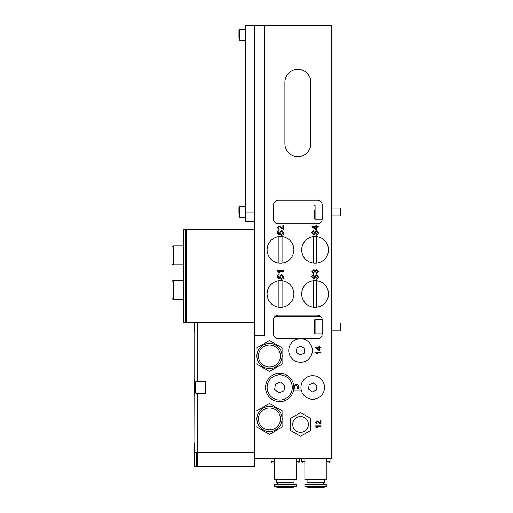 <?xml version="1.0" encoding="UTF-8"?>
<svg xmlns="http://www.w3.org/2000/svg" width="513" height="513" viewBox="0 0 513 513"><rect width="100%" height="100%" fill="white"/><g stroke="black" fill="none" stroke-linecap="round" stroke-linejoin="round"><path stroke-width="0.77" d="M297.873 156.606A12.979 12.979 0 0 0 310.852 143.634L310.852 82.279A12.979 12.979 0 0 0 297.873 69.3A12.979 12.979 0 0 0 284.895 82.279L284.895 143.634A12.979 12.979 0 0 0 297.873 156.606M315.489 351.905L320.997 351.905L320.997 352.611L316.707 352.611L317.515 353.88L316.867 353.88L315.489 351.905M315.489 425.841L320.997 425.841L320.997 426.547L316.707 426.547L317.515 427.816L316.867 427.816L315.489 425.841M318.246 226.291L318.246 227.099L316.713 227.099L316.713 229.843L315.905 229.843L312.032 226.861L312.032 226.291L315.905 226.291L315.905 225.489L316.713 225.489L316.713 226.291L318.246 226.291M318.323 271.608L316.547 273.564L316.47 272.762L317.598 271.582L316.341 270.338L315.174 271.518L315.258 272.044L314.533 271.961L313.578 270.665L312.68 271.621L313.648 272.679L313.565 273.487L311.949 271.646L313.552 269.857L314.796 270.717L316.348 269.53L318.323 271.608M282.83 228.644L282.83 225.566L283.638 225.566L283.638 229.683L279.085 226.457L278.072 227.599L279.2 228.792L279.117 229.6L277.341 227.586L279.078 225.649L282.83 228.644M277.341 270.742L283.638 270.742L283.638 271.55L278.732 271.55L279.662 272.999L278.918 272.999L277.341 270.742M183.622 250.011L183.276 229.362L254.531 229.362L254.531 335.547L264.131 335.547L264.131 25.65L331.616 25.65L331.616 458.25L254.531 458.25L254.531 466.586L196.524 466.586L196.524 452.428L194.286 452.428L194.286 466.586L196.524 466.586M254.531 335.547L254.531 458.25M314.309 205.771A0.789 0.789 0 0 1 315.097 204.982L322.177 204.982L322.177 219.141L322.177 204.982A4.72 4.72 0 0 0 317.457 200.262L278.29 200.262A4.72 4.72 0 0 0 273.57 204.982L273.57 219.141A4.72 4.72 0 0 0 278.29 223.86L317.457 223.86A4.72 4.72 0 0 0 322.177 219.141L315.097 219.141A0.789 0.789 0 0 1 314.309 218.352L314.309 210.247M322.177 333.976L322.177 319.817A4.72 4.72 0 0 0 317.457 315.097L278.29 315.097A4.72 4.72 0 0 0 273.57 319.817L273.57 333.976A4.72 4.72 0 0 0 278.29 338.695L317.457 338.695A4.72 4.72 0 0 0 322.177 333.976L315.097 333.976A0.789 0.789 0 0 1 314.309 333.187L314.309 320.606A0.789 0.789 0 0 1 315.097 319.817L322.177 319.817L322.177 333.976M283.715 276.738C283.727 278.309 282.977 279.187 281.457 279.373L281.457 278.488L282.99 276.776L281.894 275.34L281.041 276.013L280.348 278.206L278.989 279.136L277.264 276.949C277.232 275.609 277.854 274.833 279.117 274.615L279.117 275.5L277.988 276.911L278.931 278.245L279.482 278.02L280.329 275.545L281.849 274.455L283.715 276.738M283.715 232.69C283.727 234.261 282.977 235.14 281.457 235.326L281.457 234.441L282.99 232.735L281.894 231.292L281.041 231.966L280.348 234.159L278.989 235.089L277.264 232.902C277.232 231.568 277.854 230.786 279.117 230.568L279.117 231.459L277.988 232.87L278.931 234.197L279.482 233.973L280.329 231.498L281.849 230.408L283.715 232.69M318.323 276.738C318.336 278.309 317.585 279.187 316.066 279.373L316.066 278.488L317.598 276.776L316.502 275.34L315.649 276.013L314.956 278.206L313.59 279.136L311.872 276.949C311.84 275.609 312.462 274.833 313.725 274.615L313.725 275.5L312.597 276.911L313.533 278.245L314.091 278.02L314.937 275.545L316.457 274.455L318.323 276.738M318.323 232.69C318.336 234.261 317.585 235.14 316.066 235.326L316.066 234.441L317.598 232.735L316.502 231.292L315.649 231.966L314.956 234.159L313.59 235.089L311.872 232.902C311.84 231.568 312.462 230.786 313.725 230.568L313.725 231.459L312.597 232.87L313.533 234.197L314.091 233.973L314.937 231.498L316.457 230.408L318.323 232.69M301.259 390.181L293.859 390.181L293.936 386.129L296.123 384.333C297.777 384.493 298.572 385.43 298.502 387.148L298.502 389.072L301.048 389.072M320.292 423.308L320.292 420.615L320.997 420.615L320.997 424.213L317.015 421.391L316.123 422.398L317.111 423.437L317.04 424.142L315.489 422.379L317.008 420.686L320.292 423.308M320.997 347.314L320.997 348.019L319.657 348.019L319.657 350.424L318.951 350.424L315.559 347.808L315.559 347.314L318.951 347.314L318.951 346.608L319.657 346.608L319.657 347.314L320.997 347.314M317.457 315.097L320.958 316.649L274.788 316.649L278.29 315.097M315.905 228.849L315.905 227.099L313.635 227.099L315.905 228.849M294.77 389.072L297.591 389.072L297.591 387.174L296.155 385.443L294.84 386.289L294.77 389.072M318.951 349.552L318.951 348.019L316.963 348.019L318.951 349.552M254.692 335.233L254.692 25.65L264.131 25.65L264.131 335.233L254.692 335.233M254.692 221.501L245.252 221.501L245.252 25.65L254.692 25.65M245.252 212.061L254.692 212.061L254.692 35.089L245.252 35.089M341.055 323.594L341.055 330.199L340.427 330.827L340.427 322.966L341.055 323.594M331.616 330.827L340.427 330.827M331.616 322.966L340.427 322.966M314.309 323.261L314.309 325.082M341.055 208.759L341.055 215.364L340.427 215.992L340.427 208.131L341.055 208.759M331.616 215.992L340.427 215.992M331.616 208.131L340.427 208.131M314.309 215.691L314.309 218.352M269.479 431.504A12.588 12.588 0 0 1 256.891 418.922A12.588 12.588 0 0 1 269.479 406.334A12.588 12.588 0 0 1 282.06 418.922A12.588 12.588 0 0 1 269.479 431.504A12.588 12.588 0 0 0 282.06 418.922A12.588 12.588 0 0 0 269.479 406.334M282.849 411.202L269.479 403.481L256.109 411.202L256.109 426.643L269.479 434.364L282.849 426.643L282.849 411.202M269.479 368.584A12.588 12.588 0 0 1 256.891 355.996A12.588 12.588 0 0 1 269.479 343.415A12.588 12.588 0 0 1 282.06 355.996A12.588 12.588 0 0 1 269.479 368.584A12.588 12.588 0 0 0 282.06 355.996A12.588 12.588 0 0 0 269.479 343.415M282.849 348.276L269.479 340.555L256.109 348.276L256.109 363.717L269.479 371.438L282.849 363.717L282.849 348.276M293.737 428.361A7.868 7.868 0 0 0 304.478 431.241A7.868 7.868 0 0 0 307.358 420.493A7.868 7.868 0 0 0 296.617 417.614A7.868 7.868 0 0 0 293.737 428.361M310.756 418.512A11.799 11.799 0 0 1 310.763 418.525A11.799 11.799 0 0 1 310.769 418.544L310.769 430.311A11.799 11.799 0 0 1 310.756 430.336L300.56 436.223A11.799 11.799 0 0 1 300.528 436.223L290.339 430.336A11.799 11.799 0 0 1 290.32 430.311L290.32 418.544A11.799 11.799 0 0 1 290.339 418.512L300.528 412.632A11.799 11.799 0 0 1 300.56 412.632L310.756 418.512M316.668 307.216A13.37 13.37 0 0 0 316.668 280.656L316.668 307.216A13.37 13.37 0 0 1 313.526 307.216L313.526 280.656A13.37 13.37 0 0 0 313.526 307.216M313.526 280.656A13.37 13.37 0 0 1 316.668 280.656M282.06 307.216A13.37 13.37 0 0 0 282.06 280.656L282.06 307.216A13.37 13.37 0 0 1 278.918 307.216L278.918 280.656A13.37 13.37 0 0 0 278.918 307.216M278.918 280.656A13.37 13.37 0 0 1 282.06 280.656M316.668 263.169A13.37 13.37 0 0 0 316.668 236.608L316.668 263.169A13.37 13.37 0 0 1 313.526 263.169L313.526 236.608A13.37 13.37 0 0 0 313.526 263.169M313.526 236.608A13.37 13.37 0 0 1 316.668 236.608M282.06 263.169A13.37 13.37 0 0 0 282.06 236.608L282.06 263.169A13.37 13.37 0 0 1 278.918 263.169L278.918 236.608A13.37 13.37 0 0 0 278.918 263.169M278.918 236.608A13.37 13.37 0 0 1 282.06 236.608M245.252 206.553L239.744 206.553A0.789 0.789 0 0 0 238.962 207.342L238.962 213.421M238.962 209.336L238.962 207.342A0.789 0.789 0 0 1 239.744 206.553L239.744 217.563A0.789 0.789 0 0 1 238.962 216.781M239.744 217.563L245.252 217.563M245.252 29.581L239.744 29.581A0.789 0.789 0 0 0 238.962 30.37L238.962 37.815M238.962 32.364L238.962 30.37A0.789 0.789 0 0 1 239.744 29.581L239.744 40.591A0.789 0.789 0 0 1 238.962 39.809M239.744 40.591L245.252 40.591M277.841 401.493A14.159 14.159 0 0 0 293.737 389.322A14.159 14.159 0 0 0 281.566 373.426A14.159 14.159 0 0 0 265.67 385.596A14.159 14.159 0 0 0 277.841 401.493A14.159 14.159 0 0 0 293.737 389.322A14.159 14.159 0 0 0 281.566 373.426M280.419 382.057L275.385 384.141L274.667 389.54L278.989 392.862L284.022 390.778L284.741 385.378L280.419 382.057M309.897 357.683A11.799 11.799 0 0 0 307.736 341.139A11.799 11.799 0 0 0 291.192 343.3A11.799 11.799 0 0 0 293.353 359.844A11.799 11.799 0 0 0 309.897 357.683M296.944 347.724L296.347 352.226L299.951 354.996L304.145 353.258L304.741 348.757L301.144 345.993L296.944 347.724M322.093 394.651A11.799 11.799 0 0 0 319.926 378.107A11.799 11.799 0 0 0 303.382 380.268A11.799 11.799 0 0 0 305.549 396.812A11.799 11.799 0 0 0 322.093 394.651M309.14 384.692L308.544 389.194L312.141 391.964L316.335 390.226L316.938 385.725L313.334 382.954L309.14 384.692M183.622 284.619L183.276 280.489L173.522 280.489A1.571 1.571 0 0 0 171.945 282.06L171.945 297.796A1.571 1.571 0 0 0 173.522 299.368A1.571 1.571 0 0 1 171.945 297.796L171.945 282.06L171.945 297.796A1.571 1.571 0 0 0 173.522 299.368A1.571 1.571 0 0 1 171.945 297.796M185.565 229.362L185.565 322.491L183.276 322.491L183.276 299.368C183.834 299.945 183.827 279.899 183.276 280.489L183.276 264.759C183.834 265.336 183.827 245.291 183.276 245.881L173.522 245.881A1.571 1.571 0 0 0 171.945 247.452L171.945 263.188A1.571 1.571 0 0 0 173.522 264.759A1.571 1.571 0 0 1 171.945 263.188L171.945 247.452L171.945 263.188A1.571 1.571 0 0 0 173.522 264.759A1.571 1.571 0 0 1 171.945 263.188L171.945 247.452M183.276 299.368L173.522 299.368L173.522 280.489M183.276 264.759L173.522 264.759L173.522 245.881M194.889 385.103L194.286 385.103L194.286 380.383L194.754 380.383L194.889 389.816C194.748 395.908 194.748 395.908 194.889 389.816L194.286 389.816L194.286 394.535L194.754 394.535L194.889 452.428M194.754 442.988L194.286 442.988L194.286 452.428M254.531 452.428L196.524 452.428M197.729 381.48L205.771 381.48L205.771 393.439L196.107 393.439C194.946 393.856 194.946 381.076 196.107 381.48L197.729 381.48L197.729 322.491M185.565 322.491L254.531 322.491M194.78 394.157L194.799 393.772M194.85 382.525L194.773 380.742M194.889 322.491L194.889 327.211C194.748 333.296 194.748 333.296 194.889 327.211L194.286 327.211L194.286 322.491M194.78 331.545L194.799 331.161M194.85 445.13L194.773 443.347M194.754 380.383L194.754 331.93L194.286 331.93L194.286 327.211M194.286 385.103L194.286 389.816M196.973 393.439L196.107 393.439L196.973 393.439L196.973 452.428M194.825 381.807L194.799 381.178L194.825 381.807M194.825 444.418L194.799 443.783L194.825 444.418M271.05 458.25L271.05 461.392A1.571 1.571 0 0 0 272.621 462.97L274.199 462.97M299.368 458.25L299.368 461.392A1.571 1.571 0 0 1 297.796 462.97L296.219 462.97M326.896 479.341L326.345 479.892L305.421 479.892L304.869 479.341L326.896 479.341L326.896 458.25M307.075 479.892L307.075 482.759L324.691 482.759L324.691 479.892M304.869 484.484L326.896 484.484L326.896 486.395L304.869 486.395L304.869 484.484M322.966 487.35L326.634 486.702L322.966 487.35L326.634 486.702L322.966 487.35L308.807 487.35L305.132 486.702L326.896 486.395M296.219 479.341L295.668 479.892L274.75 479.892L274.199 479.341L296.219 479.341L296.219 458.25M276.398 479.892L276.398 482.759L294.02 482.759L294.02 479.892M274.199 484.484L296.219 484.484L296.219 486.395L274.199 486.395L274.199 484.484M292.288 487.35L295.963 486.702L292.288 487.35L295.963 486.702L292.288 487.35L278.129 487.35L274.455 486.702L296.219 486.395M301.727 458.25L301.727 461.392A1.571 1.571 0 0 0 303.298 462.97L304.869 462.97M330.039 458.25L330.039 461.392A1.571 1.571 0 0 1 328.467 462.97L326.896 462.97M315.097 319.817L315.097 333.976M315.097 204.982L315.097 219.141M269.479 407.912A11.01 11.01 0 0 0 258.469 418.922A11.01 11.01 0 0 0 269.479 429.932A11.01 11.01 0 0 0 280.489 418.922A11.01 11.01 0 0 0 269.479 407.912M269.479 344.986A11.01 11.01 0 0 0 258.469 355.996A11.01 11.01 0 0 0 269.479 367.007A11.01 11.01 0 0 0 280.489 355.996A11.01 11.01 0 0 0 269.479 344.986M278.046 399.935A12.588 12.588 0 0 0 292.179 389.11A12.588 12.588 0 0 0 281.355 374.984A12.588 12.588 0 0 0 267.228 385.808A12.588 12.588 0 0 0 278.046 399.935M194.889 447.708L194.286 447.708M197.281 452.428L197.281 466.586M197.729 393.439L197.729 452.428M186.334 229.362L186.334 322.491M196.973 322.491L196.973 381.48M299.368 461.392L296.219 461.392M274.199 461.392L271.05 461.392M330.039 461.392L326.896 461.392M304.869 461.392L301.727 461.392M304.869 479.341L304.869 458.25M308.018 484.484L308.018 482.759M323.748 484.484L323.748 482.759M308.807 487.35L304.869 486.395M274.199 479.341L274.199 458.25M277.341 484.484L277.341 482.759M293.077 484.484L293.077 482.759M278.129 487.35L274.199 486.395"/></g></svg>
